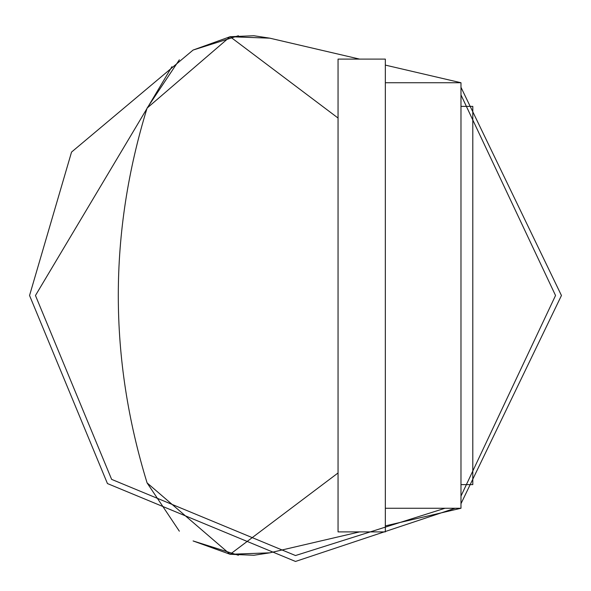 <?xml version="1.0" encoding="UTF-8"?>
<svg xmlns="http://www.w3.org/2000/svg" width="591" height="591" viewBox="0 0 591 591"><rect width="100%" height="100%" fill="white"/><g stroke="black" fill="none" stroke-linecap="round" stroke-linejoin="round"><path stroke-width="0.89" d="M238.387 555.245L193.087 540.942L230.113 554.284L147.085 482.899C108.7 357.969 108.7 233.031 147.085 108.101L230.113 36.716L269.806 38.171L253.886 35.741L230.113 36.716L193.087 50.058L238.387 35.755M385.332 508.26L460.98 508.26L460.98 82.74L385.332 82.74M460.98 508.26L385.332 525.894M269.806 552.829L253.886 555.259L230.113 554.284L269.806 552.829L359.572 531.9M179.346 531.183L147.085 482.899C108.7 357.969 108.7 233.031 147.085 108.101L179.346 59.817M230.113 36.716L338.052 118.037M359.572 59.1L269.806 38.171M338.052 472.963L230.113 554.284M385.332 65.106L460.98 82.74M561.45 295.5L460.98 503.695L561.45 295.5L460.98 87.305L561.45 295.5M455.07 508.26L295.5 561.45L107.444 483.556L29.55 295.5L71.541 152.079L193.087 50.058L71.541 152.079L29.55 295.5L107.444 483.556L295.5 561.45L455.07 508.26M445.016 508.26L295.5 555.54L111.625 479.375L35.46 295.5L171.922 66.702M460.98 94.907L555.54 295.5L460.98 496.093M460.98 106.38L472.8 106.38L472.8 484.62L460.98 484.62M385.332 295.5L385.332 59.1L338.052 59.1L338.052 531.9L385.332 531.9L385.332 295.5"/></g></svg>
